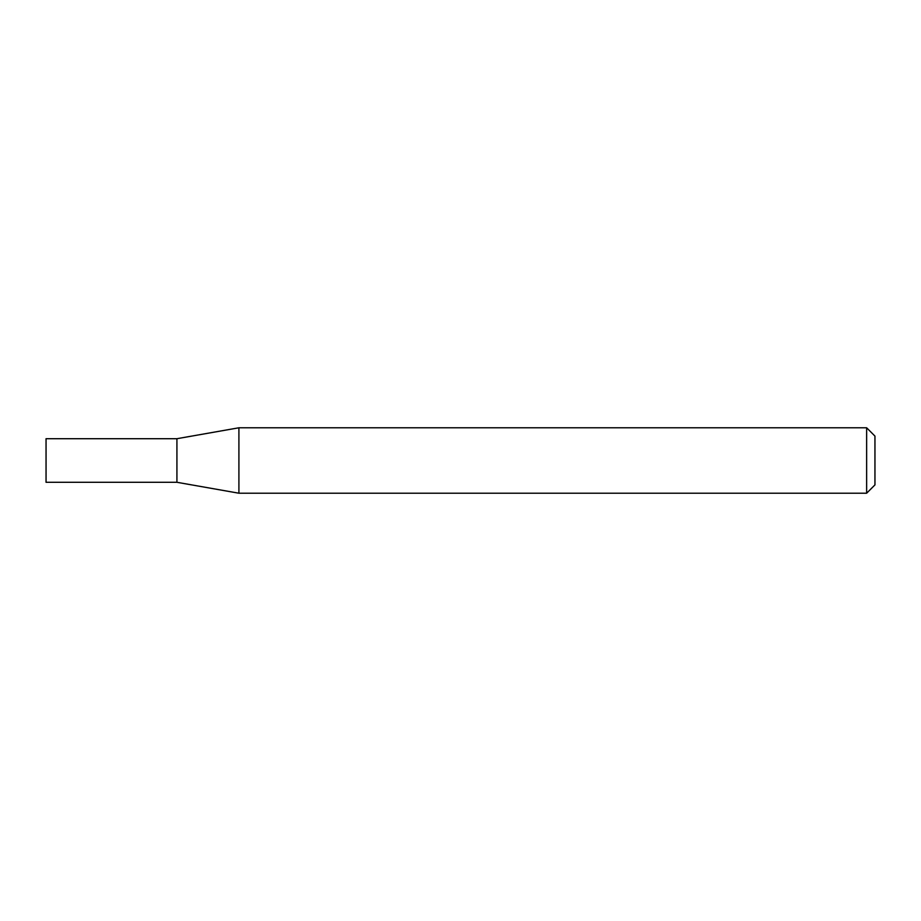 <?xml version="1.0" encoding="UTF-8"?>
<svg xmlns="http://www.w3.org/2000/svg" width="921" height="921" viewBox="0 0 921 921"><rect width="100%" height="100%" fill="white"/><g stroke="black" fill="none" stroke-linecap="round" stroke-linejoin="round"><path stroke-width="1.38" d="M176.924 482.293L176.924 438.707L238.907 427.781L238.907 493.219L176.924 482.293L46.05 482.293L46.05 438.707L176.924 438.707M866.638 427.781L874.95 436.094L874.95 484.907L866.638 493.219L866.638 427.781L238.907 427.781M866.638 493.219L238.907 493.219"/></g></svg>
